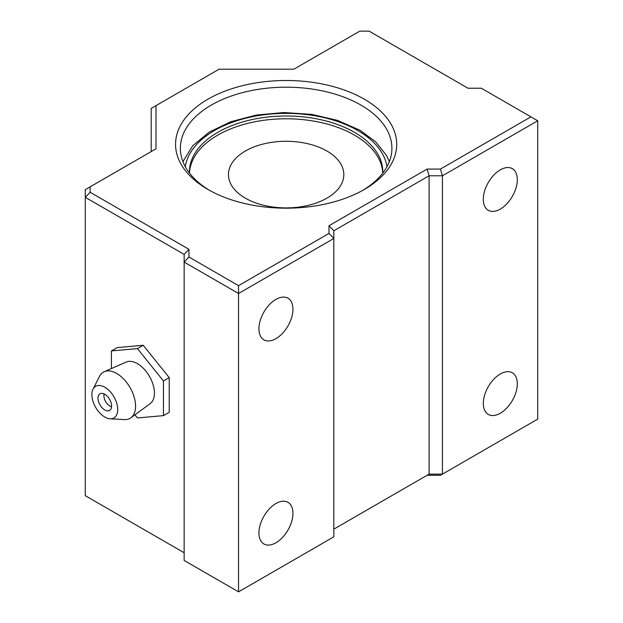<?xml version="1.0" encoding="UTF-8"?>
<svg xmlns="http://www.w3.org/2000/svg" width="623" height="623" viewBox="0 0 623 623"><rect width="100%" height="100%" fill="white"/><g stroke="black" fill="none" stroke-linecap="round" stroke-linejoin="round"><path stroke-width="0.93" d="M207.942 189.478A110.583 63.842 180 0 1 207.942 189.47A110.583 63.842 180 0 1 207.942 99.189A110.583 63.842 180 0 1 364.323 99.189A110.583 63.842 180 0 1 364.33 189.47A110.583 63.842 180 0 1 207.942 189.478M362.586 190.459A105.77 61.07 0 0 0 391.906 148.258A105.77 61.07 0 0 0 360.927 105.077A105.77 61.07 0 0 0 245.657 91.838A105.77 61.07 0 0 0 180.359 148.258A105.77 61.07 0 0 0 209.678 190.459M275.934 542.781A24.04 13.877 120 0 0 291.642 521.599A24.04 13.877 120 0 0 287.951 502.333A24.04 13.877 120 0 0 275.934 503.524A24.04 13.877 120 0 0 260.227 524.706A24.04 13.877 120 0 0 263.918 543.972A24.04 13.877 120 0 0 275.934 542.781M500.316 413.236A24.04 13.877 120 0 0 516.015 392.054A24.04 13.877 120 0 0 512.332 372.788A24.04 13.877 120 0 0 500.316 373.979A24.04 13.877 120 0 0 484.608 395.161A24.04 13.877 120 0 0 488.292 414.427A24.04 13.877 120 0 0 500.316 413.236M500.316 209.102A24.04 13.877 120 0 0 516.015 187.92A24.04 13.877 120 0 0 512.332 168.654A24.04 13.877 120 0 0 500.316 169.845A24.04 13.877 120 0 0 484.608 191.027A24.04 13.877 120 0 0 488.292 210.294A24.04 13.877 120 0 0 500.316 209.102M275.934 338.647A24.04 13.877 120 0 0 291.642 317.465A24.04 13.877 120 0 0 287.951 298.199A24.04 13.877 120 0 0 275.934 299.39A24.04 13.877 120 0 0 260.227 320.572A24.04 13.877 120 0 0 263.918 339.839A24.04 13.877 120 0 0 275.934 338.647M329.006 225.721L427.105 169.082L440.438 169.082L530.913 116.851L481.322 88.225L467.99 88.225L369.135 31.15L359.783 31.15L293.877 69.2L219.086 69.2L155.999 105.622L155.999 148.804L90.101 186.853L90.101 192.25L188.948 249.325L188.948 257.019L238.539 285.653L329.006 233.415L329.006 225.721L333.819 230.79L333.819 536.839L238.539 591.85L184.143 560.443L184.143 254.394L85.289 197.327L85.289 495.674L184.143 552.749M440.438 169.082L442.431 175.787L442.431 474.134L537.711 419.123L537.711 120.776L442.431 175.787L429.099 175.787L429.099 474.134L442.431 474.134L440.438 475.287L427.105 475.287L429.099 474.134L333.819 529.145M151.194 151.576L151.194 108.394L155.999 105.622M90.101 192.25L85.289 197.327L85.289 189.626L90.101 186.853M329.006 233.415L333.819 238.492L238.539 293.503L238.539 591.85M238.539 285.653L238.539 293.503L184.143 262.096L188.948 257.019M427.105 169.082L429.099 175.787L333.819 230.79M188.948 249.325L184.143 254.394M537.711 120.776L530.913 116.851M382.779 173.069A96.674 55.813 0 0 0 382.81 171.808A96.674 55.813 0 0 0 354.495 132.341A96.674 55.813 0 0 0 249.138 120.247A96.674 55.813 0 0 0 189.462 171.808A96.674 55.813 0 0 0 189.485 173.069M382.771 173.085A96.674 55.813 0 0 0 354.495 135.129A96.674 55.813 0 0 0 250.353 122.747A96.674 55.813 0 0 0 189.493 173.085M326.927 151.039A57.698 33.307 0 0 0 264.059 143.82A57.698 33.307 0 0 0 228.439 174.596A57.698 33.307 0 0 0 245.337 198.145A57.698 33.307 0 0 0 308.214 205.372A57.698 33.307 0 0 0 343.826 174.596A57.698 33.307 0 0 0 326.927 151.039M103.948 394.764A9.618 5.552 60 0 1 103.994 393.861L103.994 393.861A12.779 12.779 0 0 0 111.548 406.944L111.548 406.944M104.796 394.273A9.618 5.552 60 0 1 111.081 402.746A9.618 5.552 60 0 1 109.609 410.448A9.618 5.552 60 0 1 104.796 409.973A9.618 5.552 60 0 1 98.52 401.5A9.618 5.552 60 0 1 99.992 393.798A9.618 5.552 60 0 1 104.796 394.273M104.796 417.036A18.269 10.552 60 0 1 93.022 389.188A18.269 10.552 60 0 1 104.796 387.202A18.269 10.552 60 0 1 117.428 406.274A18.269 10.552 60 0 1 110.115 418.788A18.269 10.552 60 0 1 104.796 417.036M93.022 389.188L99.501 376.362A26.68 15.404 60 0 1 104.236 371.697A26.68 15.404 60 0 1 116.696 373.465A26.68 15.404 60 0 1 133.89 396.205A26.68 15.404 60 0 1 130.861 417.823A26.68 15.404 60 0 1 124.46 419.591L110.115 418.788M104.236 371.697L126.204 362.064A24.04 13.877 60 0 1 137.434 363.653A24.04 13.877 60 0 1 152.923 384.134A24.04 13.877 60 0 1 150.198 403.611L130.861 417.823M111.431 368.543L111.431 350.928L137.434 348.6L163.444 380.957L163.444 415.634L137.434 417.955L134.926 414.832M163.444 415.634L169.222 412.294L169.222 377.616L143.212 345.267L117.21 347.587L111.431 350.928M163.444 380.957L169.222 377.616M137.434 348.6L143.212 345.267M386.969 166.699A101.222 58.437 0 0 0 357.711 130.487A101.222 58.437 0 0 0 251.528 116.89A101.222 58.437 0 0 0 185.296 166.699M389.344 161.614L386.486 155.446L375.708 141.818L359.985 130.262L337.596 120.403L311.648 114.367L283.917 112.545L256.341 115.053L230.837 121.726L209.164 132.138L192.795 145.681L182.921 161.614"/></g></svg>
